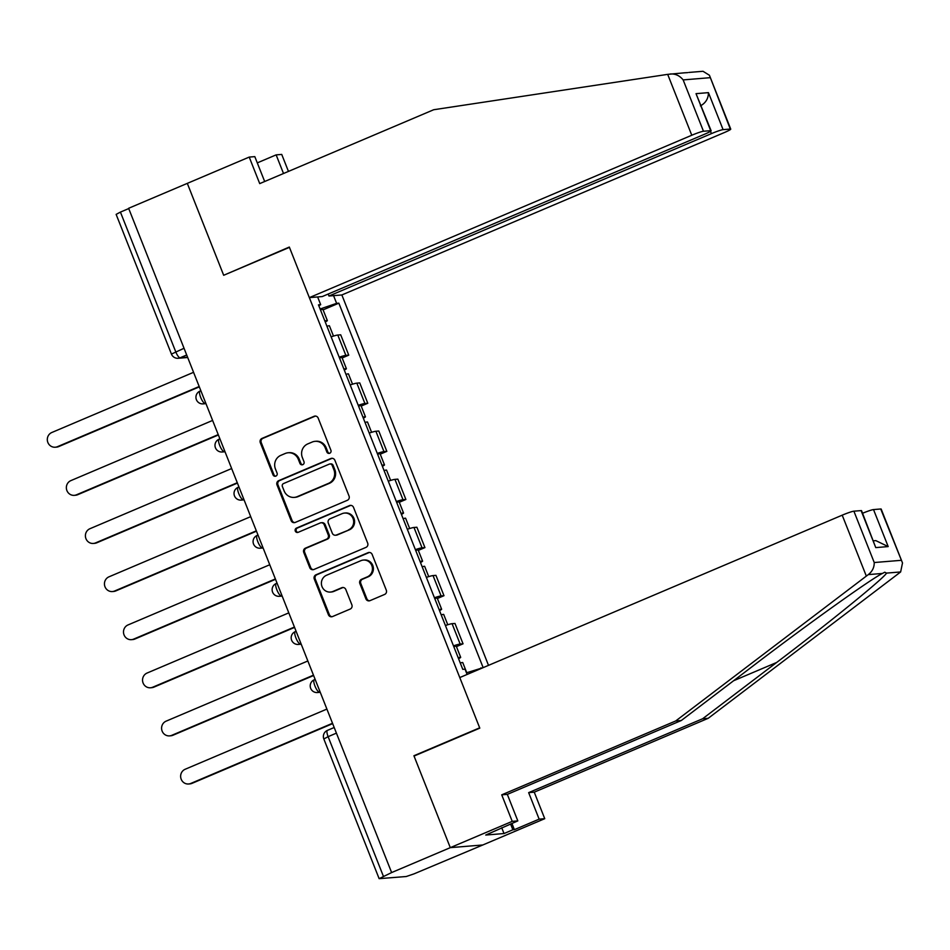 <?xml version="1.0" encoding="UTF-8"?>
<svg xmlns="http://www.w3.org/2000/svg" width="950" height="950" viewBox="0 0 950 950"><rect width="100%" height="100%" fill="white"/><g stroke="black" fill="none" stroke-linecap="round" stroke-linejoin="round"><path stroke-width="1.43" d="M329.721 453.245A2.292 2.197 -94.7 0 0 330.909 450.264L318.179 418.095A3.266 3.135 -94.7 0 0 314.082 416.302L261.986 438.425A3.266 3.135 -94.7 0 0 260.288 442.676L273.018 474.846A2.292 2.197 -94.7 0 0 275.892 476.104A2.292 2.197 -94.7 0 0 277.079 473.124L275.429 468.956A10.462 10.022 -94.7 0 1 280.856 455.335L285.19 453.494A10.462 10.022 -94.7 0 1 298.288 459.254L299.939 463.41A2.292 2.197 -94.7 0 0 302.801 464.669A2.292 2.197 -94.7 0 0 303.988 461.688L302.349 457.532A10.462 10.022 -94.7 0 1 307.764 443.911L312.111 442.071A10.462 10.022 -94.7 0 1 325.209 447.818L326.859 451.986A2.292 2.197 -94.7 0 0 329.721 453.245M365.904 598.856A3.266 3.135 -94.7 0 0 370.001 600.649L384.619 594.439A3.266 3.135 -94.7 0 0 386.306 590.188L372.162 554.467A3.266 3.135 -94.7 0 0 368.077 552.674L315.982 574.798A3.266 3.135 -94.7 0 0 314.284 579.049L328.427 614.769A3.266 3.135 -94.7 0 0 332.512 616.562L350.17 609.069A3.266 3.135 -94.7 0 0 351.868 604.817L345.812 589.523A3.266 3.135 -94.7 0 0 341.727 587.729L332.963 591.446A8.74 8.372 -94.7 0 1 321.622 585.354A8.74 8.372 -94.7 0 1 326.551 575.249L360.858 560.69A8.74 8.372 -94.7 0 1 372.198 566.77A8.74 8.372 -94.7 0 1 367.258 576.888L361.546 579.31A3.266 3.135 -94.7 0 0 359.848 583.561L365.904 598.856L366.854 598.773A3.266 3.135 -94.7 0 0 369.538 600.804M391.626 872.563L128.618 208.287L187.304 183.374L223.689 275.274L289.441 247.356L479.679 727.831L413.915 755.749L450.3 847.649L391.626 872.563L379.133 878.667L406.256 876.518L414.046 873.857L482.814 844.977L450.3 847.649L482.814 844.977L544.742 818.686L539.149 819.149L528.651 792.633L534.244 792.169L544.742 818.686M347.344 500.306A3.266 3.135 -94.7 0 0 349.042 496.043L334.899 460.322A3.266 3.135 -94.7 0 0 330.802 458.529L278.706 480.652A3.266 3.135 -94.7 0 0 277.008 484.904L291.151 520.624A3.266 3.135 -94.7 0 0 295.248 522.429L347.344 500.306M353.531 507.395L367.674 543.115A3.266 3.135 -94.7 0 1 365.976 547.378L313.88 569.489A3.266 3.135 -94.7 0 1 309.783 567.696L303.739 552.413A3.266 3.135 -94.7 0 1 305.425 548.15L326.562 539.184A3.266 3.135 -94.7 0 0 328.249 534.921L324.235 524.78A3.266 3.135 -94.7 0 0 320.15 522.987L298.146 532.332A2.292 2.197 -94.7 0 1 295.177 530.729A2.292 2.197 -94.7 0 1 296.471 528.093L349.434 505.602A3.266 3.135 -94.7 0 1 353.531 507.395M488.514 665.356L341.858 294.963L724.304 132.572A9.987 0.867 158.4 0 0 730.74 129.129A9.987 0.867 158.4 0 0 730.301 129.046L723.092 129.639A9.987 0.867 158.4 0 0 711.408 133.629L710.505 131.349M184.039 348.27L171.439 354.089L116.138 214.391L120.424 212.099L175.738 351.797A6.662 1.817 67 0 0 180.072 357.806L187.578 357.188M128.737 208.572L120.424 212.099M339.197 357.2A15.319 1.318 -21.6 0 1 345.859 355.395L337.796 335.041A15.319 1.318 158.4 0 0 331.134 336.846M337.796 335.041L340.694 334.804L348.745 355.157L342.142 357.96M345.859 355.395L348.745 355.157M361.19 406.066L367.793 403.263L359.741 382.909L356.844 383.147A15.319 1.318 158.4 0 0 350.182 384.952M358.245 405.306A15.319 1.318 -21.6 0 1 364.907 403.501L367.793 403.263M380.238 454.183L386.84 451.369L378.789 431.015L375.891 431.253A15.319 1.318 158.4 0 0 369.229 433.069M377.293 453.423A15.319 1.318 -21.6 0 1 383.954 451.606L386.84 451.369M399.285 502.289L405.887 499.486L397.836 479.133L394.939 479.37A15.319 1.318 158.4 0 0 388.277 481.175M396.34 501.529A15.319 1.318 -21.6 0 1 403.002 499.724L405.887 499.486M418.332 550.394L424.935 547.592L416.884 527.238L413.986 527.476A15.319 1.318 158.4 0 0 407.324 529.281M415.387 549.634A15.319 1.318 -21.6 0 1 422.049 547.829L424.935 547.592M437.38 598.5L443.983 595.697L435.931 575.344L433.034 575.581A15.319 1.318 158.4 0 0 426.372 577.386M434.435 597.74A15.319 1.318 -21.6 0 1 441.097 595.935L443.983 595.697M456.428 646.617L463.042 643.815L454.979 623.461L452.081 623.687A15.319 1.318 158.4 0 0 445.419 625.504M453.483 645.857A15.319 1.318 -21.6 0 1 460.144 644.053L463.042 643.815M333.569 295.64L336.621 303.347L320.103 308.988M483.146 667.636L338.841 303.169L336.621 303.347M466.45 672.814L483.004 667.696M480.938 667.862L481.175 668.467M467.103 674.453L465.013 669.168L462.781 669.358L318.464 304.843L320.684 304.653L317.633 296.946M413.915 755.749L414.972 755.666M318.82 305.746L320.684 304.653M323.095 309.854L338.841 303.169M329.543 453.304A2.292 2.197 -94.7 0 1 327.809 451.903L326.159 447.747A10.462 10.022 -94.7 0 0 316.041 441.251L315.091 441.334M288.171 452.758L289.121 452.687A10.462 10.022 -94.7 0 1 299.238 459.171L300.889 463.339A2.292 2.197 -94.7 0 0 302.623 464.74M315.495 416.076A3.266 3.135 -94.7 0 0 315.032 416.219L262.936 438.342A3.266 3.135 -94.7 0 0 261.238 442.605L273.968 474.762A2.292 2.197 -94.7 0 0 275.702 476.164M332.215 458.304A3.266 3.135 -94.7 0 0 331.752 458.446L279.656 480.569A3.266 3.135 -94.7 0 0 277.958 484.832L292.101 520.553A3.266 3.135 -94.7 0 0 294.785 522.571M332.156 465.381A2.292 2.197 -94.7 0 0 329.294 464.122L283.563 483.538A2.292 2.197 -94.7 0 0 282.376 486.519L284.121 490.901A10.462 10.022 -94.7 0 0 297.207 496.66L328.474 483.384A10.462 10.022 -94.7 0 0 333.901 469.763L332.156 465.381L333.106 465.298A2.292 2.197 -94.7 0 0 330.897 463.885L329.947 463.956M294.227 497.396L295.177 497.313A10.462 10.022 -94.7 0 0 298.158 496.577L297.207 496.66M333.106 465.298L334.851 469.692A10.462 10.022 -94.7 0 1 329.424 483.312L298.158 496.577M321.076 522.761L322.026 522.678A3.266 3.135 -94.7 0 1 325.185 524.709L329.199 534.85A3.266 3.135 -94.7 0 1 327.501 539.101L306.375 548.079A3.266 3.135 -94.7 0 0 304.677 552.33L310.733 567.613A3.266 3.135 -94.7 0 0 313.417 569.644M350.847 505.364A3.266 3.135 -94.7 0 0 350.384 505.519L297.421 528.01A2.292 2.197 -94.7 0 0 297.967 532.392M348.484 529.874A8.74 8.372 -94.7 0 0 344.565 513.059A8.74 8.372 -94.7 0 0 342.071 513.677L329.983 518.807A3.266 3.135 -94.7 0 0 328.296 523.07L332.31 533.211A3.266 3.135 -94.7 0 0 336.395 535.004L349.434 529.791A8.74 8.372 -94.7 0 0 345.515 512.988L344.565 513.059M335.469 535.23L336.419 535.159A3.266 3.135 -94.7 0 0 337.345 534.921L336.395 535.004M349.434 529.791L337.345 534.921M363.339 560.072L364.289 559.989A8.74 8.372 -94.7 0 1 368.208 576.804L362.496 579.227A3.266 3.135 -94.7 0 0 360.798 583.49L366.854 598.773M330.481 592.064L331.419 591.981A8.74 8.372 -94.7 0 0 333.913 591.363L332.963 591.446M343.128 587.492A3.266 3.135 -94.7 0 0 342.665 587.646L333.913 591.363M369.479 552.437A3.266 3.135 -94.7 0 0 369.027 552.591L316.92 574.714A3.266 3.135 -94.7 0 0 315.234 578.966L329.377 614.686A3.266 3.135 -94.7 0 0 332.061 616.716M326.942 326.254A8.324 0.724 -21.6 0 1 329.424 325.814L333.486 336.086M193.562 372.317L51.822 432.499A7.659 7.339 -94.7 0 0 55.254 447.224A7.659 7.339 -94.7 0 0 57.439 446.69L199.179 386.508M324.864 321.005A8.324 0.724 -21.6 0 1 327.346 320.577A8.324 0.724 -21.6 0 1 325.244 321.955M320.471 309.902A8.324 0.724 -21.6 0 1 322.952 309.474L327.346 320.577M199.322 386.864L58.674 446.595A7.659 7.339 85.3 0 1 56.489 447.129L55.254 447.224M345.99 374.359A8.324 0.724 -21.6 0 1 348.472 373.932L352.533 384.192M212.61 420.434L70.87 480.617A7.659 7.339 -94.7 0 0 74.302 495.342A7.659 7.339 -94.7 0 0 76.487 494.796L218.227 434.613M343.912 369.111A8.324 0.724 -21.6 0 1 346.394 368.683A8.324 0.724 -21.6 0 1 344.292 370.061M339.518 358.019A8.324 0.724 -21.6 0 1 342 357.58L346.394 368.683M218.369 434.981L77.722 494.701A7.659 7.339 85.3 0 1 75.537 495.235L74.302 495.342M365.037 422.465A8.324 0.724 -21.6 0 1 367.519 422.037L371.581 432.309M231.658 468.54L89.918 528.722A7.659 7.339 -94.7 0 0 93.349 543.447A7.659 7.339 -94.7 0 0 95.534 542.913L237.274 482.731M362.959 417.228A8.324 0.724 -21.6 0 1 365.441 416.789A8.324 0.724 -21.6 0 1 363.339 418.178M358.566 406.125A8.324 0.724 -21.6 0 1 361.048 405.686L365.441 416.789M237.417 483.087L96.769 542.806A7.659 7.339 85.3 0 1 94.584 543.341L93.349 543.447M224.616 274.882L289.322 247.047L309.344 297.623L322.24 296.566L704.674 134.188A9.987 0.867 158.4 0 0 711.123 130.744A9.987 0.867 158.4 0 0 710.683 130.661L703.475 131.254A9.987 0.867 158.4 0 0 691.778 135.244L667.684 74.361L685.104 72.758M667.684 74.361L433.687 109.737L259.718 183.611L249.221 157.083L187.304 183.374L223.559 274.966M249.221 157.083L254.814 156.631L264.67 181.509M341.858 294.963L328.961 296.02L711.408 133.629M257.296 162.877L276.141 154.874L281.734 154.422L288.456 171.404M283.516 173.506L276.141 154.874M684.214 72.841L687.681 72.627M309.344 297.623L691.778 135.244M328.189 294.037L328.961 296.02M700.423 105.877C705.696 103.004 708.379 98.598 708.439 92.637L723.092 129.639M710.683 130.661L696.029 93.658L711.123 130.744M730.301 129.046L709.413 75.252L703.024 71.286L688.797 72.449M670.094 74.005C675.272 73.589 679.618 75.561 683.145 79.907L703.475 131.254M528.651 792.633L702.62 718.758L708.213 718.307L900.648 571.947L902.5 562.946L880.733 508.986A9.987 0.867 -21.6 0 1 881.172 509.069L902.5 562.946M702.62 718.758L776.672 662.459C829.576 622.44 884.236 577.98 886.54 573.099L884.759 572.221L882.408 573.444C870.877 579.084 807.666 624.233 755.345 664.204L681.293 720.516L507.324 794.378L517.821 820.895L485.723 835.05L504.011 833.542L512.857 829.789L510.566 823.982M708.213 718.307L534.244 792.169M853.896 511.183L874.226 562.531C874.332 567.364 872.361 571.389 868.3 574.607L675.699 720.967L501.731 794.841L512.228 821.358L450.3 847.649L414.046 756.057L479.798 728.139L459.776 677.564L842.211 515.173A9.987 0.867 -21.6 0 1 853.896 511.183L861.104 510.601A9.987 0.867 -21.6 0 1 861.543 510.673L875.758 547.604L861.104 510.601M512.228 821.358L517.821 820.895M511.907 823.413L514.378 829.671L539.149 819.149M514.378 829.671L512.857 829.789M501.731 794.841L507.324 794.378M675.699 720.967L681.293 720.516M862.564 513.261A9.987 0.867 -21.6 0 1 873.525 509.58L880.733 508.986M504.011 833.542L501.719 827.735M873.525 509.58L888.179 546.582L875.805 540.609L873.477 540.799M384.085 470.571A8.324 0.724 -21.6 0 1 386.567 470.143L390.628 480.415M250.705 516.646L108.965 576.828A7.659 7.339 -94.7 0 0 112.397 591.553A7.659 7.339 -94.7 0 0 114.582 591.019L256.322 530.836M382.007 465.334A8.324 0.724 -21.6 0 1 384.489 464.906A8.324 0.724 -21.6 0 1 382.387 466.284M377.613 454.231A8.324 0.724 -21.6 0 1 380.095 453.803L384.489 464.906M256.464 531.192L115.817 590.912A7.659 7.339 85.3 0 1 113.632 591.458L112.397 591.553M403.133 518.688A8.324 0.724 -21.6 0 1 405.614 518.249L409.676 528.521M269.752 564.751L128.012 624.946A7.659 7.339 -94.7 0 0 131.444 639.671A7.659 7.339 -94.7 0 0 133.629 639.124L275.369 578.942M401.054 513.439A8.324 0.724 -21.6 0 1 403.536 513.012A8.324 0.724 -21.6 0 1 401.434 514.389M396.661 502.336A8.324 0.724 -21.6 0 1 399.142 501.909L403.536 513.012M275.512 579.31L134.864 639.029A7.659 7.339 85.3 0 1 132.679 639.564L131.444 639.671M422.18 566.794A8.324 0.724 -21.6 0 1 424.662 566.366L428.723 576.626M288.8 612.869L147.06 673.051A7.659 7.339 -94.7 0 0 150.492 687.776A7.659 7.339 -94.7 0 0 152.677 687.23L294.417 627.047M420.102 561.557A8.324 0.724 -21.6 0 1 422.584 561.117A8.324 0.724 -21.6 0 1 420.482 562.507M415.708 550.454A8.324 0.724 -21.6 0 1 418.19 550.014L422.584 561.117M294.559 627.416L153.912 687.135A7.659 7.339 85.3 0 1 151.727 687.669L150.492 687.776M441.228 614.899A8.324 0.724 -21.6 0 1 443.709 614.472L447.771 624.744M307.848 660.974L166.107 721.157A7.659 7.339 -94.7 0 0 169.539 735.882A7.659 7.339 -94.7 0 0 171.724 735.347L313.464 675.165M439.149 609.663A8.324 0.724 -21.6 0 1 441.631 609.223A8.324 0.724 -21.6 0 1 439.529 610.613M434.756 598.559A8.324 0.724 -21.6 0 1 437.238 598.132L441.631 609.223M313.607 675.521L172.959 735.241A7.659 7.339 85.3 0 1 170.774 735.787L169.539 735.882M460.275 663.017A8.324 0.724 -21.6 0 1 462.757 662.578L466.759 672.707M326.895 709.08L185.155 769.262A7.659 7.339 -94.7 0 0 188.587 783.988A7.659 7.339 -94.7 0 0 190.772 783.453L332.512 723.271M458.197 657.768A8.324 0.724 -21.6 0 1 460.679 657.341A8.324 0.724 -21.6 0 1 458.577 658.718M453.803 646.665A8.324 0.724 -21.6 0 1 456.285 646.238L460.679 657.341M332.654 723.627L192.007 783.358A7.659 7.339 85.3 0 1 189.822 783.893L188.587 783.988M186.711 354.991L180.072 357.806A6.662 6.377 -94.7 0 1 178.184 358.281L187.696 357.497M441.097 595.935L433.034 575.581M422.049 547.829L413.986 527.476M403.002 499.724L394.939 479.37M383.954 451.606L375.891 431.253M364.907 403.501L356.844 383.147M460.144 644.053L452.081 623.687M320.043 691.754L319.307 692.063L320.138 692.004M300.996 643.649L300.259 643.957L301.091 643.886M281.948 595.543L281.212 595.852L282.043 595.781M262.901 547.426L262.164 547.746L262.996 547.675M243.853 499.32L243.117 499.629L243.948 499.569M224.806 451.214L224.069 451.523L224.901 451.452M205.758 403.109L205.022 403.418L205.853 403.346M200.141 391.079A6.662 1.817 67 0 0 199.975 391.115A6.662 1.817 67 0 0 200.794 397.682A6.662 1.817 67 0 0 205.022 403.418A6.662 6.377 85.3 0 1 203.122 403.881L205.972 403.643M219.189 439.185A6.662 1.817 67 0 0 219.023 439.221A6.662 1.817 67 0 0 219.842 445.787A6.662 1.817 67 0 0 224.069 451.523A6.662 6.377 85.3 0 1 222.169 451.986L225.019 451.761M238.236 487.291A6.662 1.817 67 0 0 238.07 487.338A6.662 1.817 67 0 0 238.889 493.893A6.662 1.817 67 0 0 243.117 499.629A6.662 6.377 85.3 0 1 241.217 500.104L244.067 499.866M257.284 535.408A6.662 1.817 67 0 0 257.118 535.444A6.662 1.817 67 0 0 257.937 542.011A6.662 1.817 67 0 0 262.164 547.746A6.662 6.377 85.3 0 1 260.264 548.209L263.114 547.972M276.331 583.514A6.662 1.817 67 0 0 276.165 583.549A6.662 1.817 67 0 0 276.984 590.116A6.662 1.817 67 0 0 281.212 595.852A6.662 6.377 85.3 0 1 279.312 596.315L282.162 596.089M295.379 631.619A6.662 1.817 67 0 0 295.212 631.667A6.662 1.817 67 0 0 296.032 638.222A6.662 1.817 67 0 0 300.259 643.957A6.662 6.377 85.3 0 1 298.359 644.432L301.209 644.195M314.426 679.737A6.662 1.817 67 0 0 314.26 679.773A6.662 1.817 67 0 0 315.079 686.328A6.662 1.817 67 0 0 319.307 692.063A6.662 6.377 85.3 0 1 317.407 692.538L320.257 692.301M336.419 733.139L328.118 736.666L383.432 876.375M327.572 730.348A6.662 1.817 67 0 0 327.418 730.384A6.662 1.817 67 0 0 328.118 736.666L323.831 738.969L379.133 878.667M326.159 447.747L325.209 447.818M300.889 463.339L299.939 463.41M299.238 459.171L298.288 459.254M273.968 474.762L273.018 474.846M261.238 442.605L260.288 442.676M262.936 438.342L261.986 438.425M315.032 416.219L314.082 416.302M327.809 451.903L326.859 451.986M292.101 520.553L291.151 520.624M277.958 484.832L277.008 484.904M279.656 480.569L278.706 480.652M331.752 458.446L330.802 458.529M329.424 483.312L328.474 483.384M334.851 469.692L333.901 469.763M310.733 567.613L309.783 567.696M304.677 552.33L303.739 552.413M306.375 548.079L305.425 548.15M327.501 539.101L326.562 539.184M329.199 534.85L328.249 534.921M325.185 524.709L324.235 524.78M297.421 528.01L296.471 528.093M350.384 505.519L349.434 505.602M360.798 583.49L359.848 583.561M362.496 579.227L361.546 579.31M368.208 576.804L367.258 576.888M342.665 587.646L341.727 587.729M329.377 614.686L328.427 614.769M315.234 578.966L314.284 579.049M316.92 574.714L315.982 574.798M369.027 552.591L368.077 552.674M58.674 446.595L57.439 446.69M77.722 494.701L76.487 494.796M96.769 542.806L95.534 542.913M709.971 77.698L683.145 79.907M696.029 93.658L708.439 92.637M900.648 571.947L886.54 573.099M882.408 573.444L868.3 574.607M874.226 562.531L901.063 560.334M888.179 546.582L875.758 547.604M866.317 576.056L842.211 515.173M733.578 680.758L776.672 662.459M115.817 590.912L114.582 591.019M134.864 639.029L133.629 639.124M153.912 687.135L152.677 687.23M172.959 735.241L171.724 735.347M192.007 783.358L190.772 783.453M200.854 390.747L199.975 391.115A6.662 6.662 0 0 0 203.122 403.881M219.901 438.853L219.023 439.221A6.662 6.662 0 0 0 222.169 451.986M238.949 486.958L238.07 487.338A6.662 6.662 0 0 0 241.217 500.104M257.996 535.076L257.118 535.444A6.662 6.662 0 0 0 260.264 548.209M277.044 583.181L276.165 583.549A6.662 6.662 0 0 0 279.312 596.315M296.091 631.287L295.212 631.667A6.662 6.662 0 0 0 298.359 644.432M315.151 679.393L314.26 679.773A6.662 6.662 0 0 0 317.407 692.538M334.198 727.51L327.418 730.384A6.662 6.662 0 0 0 323.831 738.969M171.439 354.089A6.662 6.662 0 0 0 178.184 358.281M709.413 75.252L730.74 129.129"/></g></svg>
